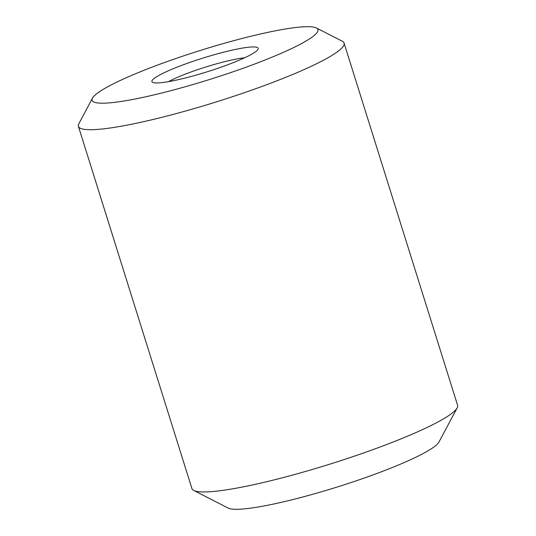 <?xml version="1.0" encoding="UTF-8"?>
<svg xmlns="http://www.w3.org/2000/svg" width="536" height="536" viewBox="0 0 536 536"><rect width="100%" height="100%" fill="white"/><g stroke="black" fill="none" stroke-linecap="round" stroke-linejoin="round"><path stroke-width="0.8" d="M244.61 57.788A47.329 6.097 -17.4 0 0 168.471 81.646M256.087 51.349A55.684 7.169 -17.4 0 0 258.01 49.325A55.684 7.169 -17.4 0 0 214.936 54.525A55.684 7.169 -17.4 0 0 154.006 78.544A55.684 7.169 -17.4 0 0 152.639 82.343A55.684 7.169 -17.4 0 0 202.025 73.372A55.684 7.169 -17.4 0 0 256.087 51.349M92.5 98.142L78.832 123.756A139.206 17.929 -17.4 0 0 78.403 126.329A139.206 17.929 -17.4 0 0 195.064 108.312A139.206 17.929 -17.4 0 0 338.846 50.706A139.206 17.929 -17.4 0 0 344.072 43.074A139.206 17.929 -17.4 0 0 342.249 41.205L316.408 27.973A118.322 15.243 -17.4 0 0 211.465 47.034A118.322 15.243 -17.4 0 0 96.581 93.84A118.322 15.243 -17.4 0 0 92.5 98.142A118.322 15.243 -17.4 0 0 184.029 87.093A118.322 15.243 -17.4 0 0 313.513 36.046A118.322 15.243 -17.4 0 0 316.408 27.973M78.403 126.329L191.928 488.584A139.206 17.929 -17.4 0 0 193.751 490.453A139.206 17.929 -17.4 0 0 317.205 468.022A139.206 17.929 -17.4 0 0 452.364 412.955A139.206 17.929 -17.4 0 0 457.168 407.903A139.206 17.929 -17.4 0 0 457.597 405.323L344.072 43.074M193.751 490.453L228.209 508.095A111.361 14.345 -17.4 0 0 326.973 490.152A111.361 14.345 -17.4 0 0 435.105 446.099A111.361 14.345 -17.4 0 0 438.944 442.059L457.168 407.903"/></g></svg>
